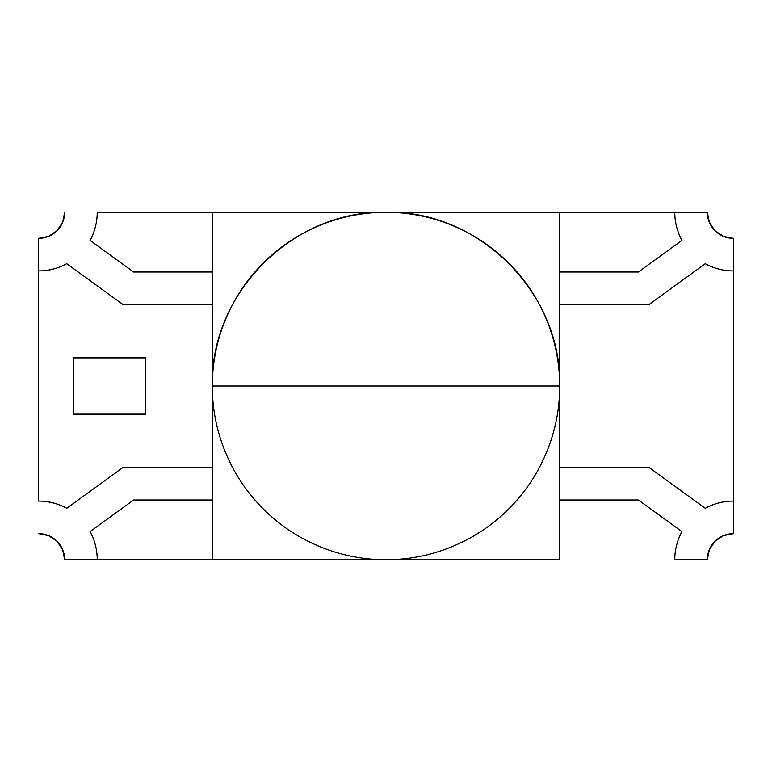 <?xml version="1.0" encoding="UTF-8"?>
<svg xmlns="http://www.w3.org/2000/svg" width="772" height="772" viewBox="0 0 772 772"><rect width="100%" height="100%" fill="white"/><g stroke="black" fill="none" stroke-linecap="round" stroke-linejoin="round"><path stroke-width="1.16" d="M559.7 386A173.7 173.7 0 0 0 386 212.3A173.7 173.7 0 0 0 212.3 386L559.7 386L212.3 386C209.907 293.186 293.186 209.907 386 212.3C478.814 209.907 562.093 293.186 559.7 386C559.7 409.035 555.29 431.191 546.479 452.469C537.659 473.757 525.114 492.536 508.825 508.825C492.536 525.114 473.757 537.659 452.469 546.479C431.191 555.29 409.035 559.7 386 559.7C362.965 559.7 340.809 555.29 319.531 546.479C298.243 537.659 279.464 525.114 263.175 508.825C246.886 492.536 234.341 473.757 225.52 452.469C216.71 431.191 212.3 409.035 212.3 386C212.3 362.965 216.71 340.809 225.52 319.531C234.341 298.243 246.886 279.464 263.175 263.175C279.464 246.886 298.243 234.341 319.531 225.52C340.809 216.71 362.965 212.3 386 212.3C409.035 212.3 431.191 216.71 452.469 225.52C473.757 234.341 492.536 246.886 508.825 263.175C525.114 279.464 537.659 298.243 546.479 319.531C555.29 340.809 559.7 362.965 559.7 386M559.7 212.3L212.3 212.3L212.3 559.7L559.7 559.7L559.7 212.3L559.7 559.7L97.224 559.7A58.624 58.624 0 0 0 90.054 531.609A58.624 58.624 0 0 1 97.224 559.7L212.3 559.7L212.3 212.3L97.224 212.3A58.624 58.624 0 0 1 90.054 240.391L133.614 272.014L212.3 272.014L133.614 272.014L90.054 240.391A58.624 58.624 0 0 0 97.224 212.3L707.345 212.3A26.055 26.055 0 0 0 733.4 238.355A26.055 26.055 0 0 1 707.345 212.3L674.776 212.3A58.624 58.624 0 0 0 681.946 240.391A58.624 58.624 0 0 1 674.776 212.3L559.7 212.3M707.345 559.7L709.333 549.732L714.978 541.278L723.432 535.633L733.4 533.645A26.055 26.055 0 0 0 707.345 559.7L674.776 559.7A58.624 58.624 0 0 1 681.946 531.609L638.386 499.986L681.946 531.609A58.624 58.624 0 0 0 674.776 559.7L707.345 559.7A26.055 26.055 0 0 1 733.4 533.645L733.4 501.076A58.624 58.624 0 0 0 705.241 508.285A58.624 58.624 0 0 1 733.4 501.076L733.4 270.924A58.624 58.624 0 0 1 705.241 263.715L648.962 304.583L559.7 304.583L648.962 304.583L705.241 263.715A58.624 58.624 0 0 0 733.4 270.924L733.4 238.355L723.432 236.367L714.978 230.722L709.333 222.268L707.345 212.3M705.241 508.285L648.962 467.417L559.7 467.417L648.962 467.417L705.241 508.285M638.386 499.986L559.7 499.986L638.386 499.986L681.946 531.609M733.4 533.645L733.4 238.355M38.6 270.924L38.6 238.355A26.055 26.055 0 0 0 64.655 212.3A26.055 26.055 0 0 1 38.6 238.355L38.6 270.924A58.624 58.624 0 0 0 66.759 263.715A58.624 58.624 0 0 1 38.6 270.924L38.6 501.076A58.624 58.624 0 0 1 66.759 508.285L123.037 467.417L212.3 467.417L123.037 467.417L66.759 508.285A58.624 58.624 0 0 0 38.6 501.076L38.6 270.924M66.759 263.715L123.037 304.583L212.3 304.583L123.037 304.583L66.759 263.715M133.614 272.014L90.054 240.391M64.655 212.3L62.667 222.268L57.022 230.722L48.568 236.367L38.6 238.355M90.054 531.609L133.614 499.986L90.054 531.609L133.614 499.986L212.3 499.986L133.614 499.986M64.655 559.7A26.055 26.055 0 0 0 38.6 533.645A26.055 26.055 0 0 1 64.655 559.7L97.224 559.7L64.655 559.7L62.667 549.732L57.022 541.278L48.568 535.633L38.6 533.645M681.946 240.391L638.386 272.014L681.946 240.391L638.386 272.014L559.7 272.014L638.386 272.014M73.629 357.87L73.629 414.13L145.522 414.13L145.522 357.87L145.522 414.13L73.629 414.13L73.629 357.87L145.522 357.87L73.629 357.87"/></g></svg>
